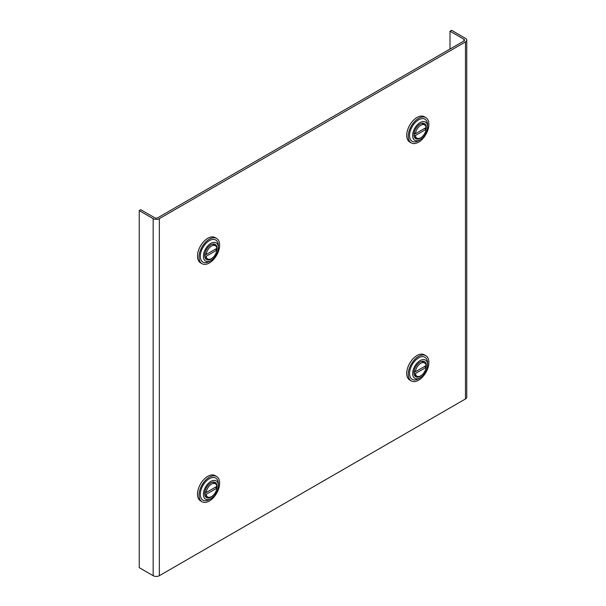 <?xml version="1.0" encoding="UTF-8"?>
<svg xmlns="http://www.w3.org/2000/svg" width="606" height="606" viewBox="0 0 606 606"><rect width="100%" height="100%" fill="white"/><g stroke="black" fill="none" stroke-linecap="round" stroke-linejoin="round"><path stroke-width="0.91" d="M466.756 40.117A4.371 2.522 180 0 0 465.469 38.337L451.561 30.3L450.008 31.194L463.923 39.223A2.189 1.265 180 0 1 464.567 40.117A2.189 1.265 180 0 1 463.923 41.011L157.802 217.751A2.189 1.265 180 0 1 154.712 217.751L140.797 209.721L139.244 210.608L139.244 567.663L153.159 575.7A4.371 2.522 180 0 0 159.348 575.7L465.469 398.96A4.371 2.522 180 0 0 466.756 397.172L466.756 40.117A4.371 2.522 180 0 1 465.469 41.905L159.348 218.645A4.371 2.522 180 0 1 153.159 218.645L139.244 210.608M450.008 31.194L450.008 49.048M216.728 488.966A8.749 5.053 120 0 0 217.069 486.436A8.749 5.053 120 0 0 215.259 482.429A8.749 5.053 120 0 0 208.517 484.777A8.749 5.053 120 0 0 204.699 493.579A8.749 5.053 120 0 0 206.51 497.579A8.749 5.053 120 0 0 212.903 495.587M218.357 485.694A10.567 6.098 120 0 0 210.88 481.376A10.567 6.098 120 0 0 203.411 494.322A10.567 6.098 120 0 0 210.88 498.64A10.567 6.098 120 0 0 218.357 485.694L218.357 483.906A12.756 7.363 120 0 0 209.335 478.702A12.756 7.363 120 0 0 200.321 494.322A12.756 7.363 120 0 0 209.335 499.526L210.88 498.64M202.048 501.738L200.503 500.844A14.574 8.416 -60 0 1 197.48 494.17A14.574 8.416 -60 0 1 203.843 479.505A14.574 8.416 -60 0 1 215.077 475.596L216.622 476.49A14.574 8.416 -60 0 1 219.645 483.164A14.574 8.416 -60 0 1 213.282 497.837A14.574 8.416 -60 0 1 202.048 501.738A14.574 8.416 -60 0 1 199.026 495.064A14.574 8.416 -60 0 1 205.389 480.399A14.574 8.416 -60 0 1 216.622 476.49M206.146 492.557L216.857 486.376A7.651 4.416 120 0 0 215.327 483.739A7.651 4.416 120 0 0 211.502 484.118A7.651 4.416 120 0 0 206.146 492.557L204.866 491.814M204.699 493.511L206.146 494.344A7.651 4.416 120 0 0 207.676 496.988A7.651 4.416 120 0 0 211.502 496.609A7.651 4.416 120 0 0 216.857 488.156L215.312 487.262M205.866 495.943A8.454 4.878 -60 0 1 205.154 495.996M213.206 482.05A8.454 4.878 -60 0 1 213.517 482.694M206.146 494.344L216.857 488.156M204.737 492.776L205.631 492.261M425.965 368.16A8.749 5.053 120 0 0 426.306 365.638A8.749 5.053 120 0 0 424.495 361.63A8.749 5.053 120 0 0 417.754 363.971A8.749 5.053 120 0 0 413.936 372.773A8.749 5.053 120 0 0 415.746 376.78A8.749 5.053 120 0 0 422.14 374.788M427.594 364.888A10.567 6.098 120 0 0 420.117 360.578A10.567 6.098 120 0 0 412.648 373.516A10.567 6.098 120 0 0 420.117 377.833A10.567 6.098 120 0 0 427.594 364.888L427.594 363.108A12.756 7.363 120 0 0 418.572 357.896A12.756 7.363 120 0 0 409.558 373.516A12.756 7.363 120 0 0 418.572 378.727L420.117 377.833M411.285 380.939L409.739 380.045A14.574 8.416 -60 0 1 406.717 373.372A14.574 8.416 -60 0 1 413.08 358.699A14.574 8.416 -60 0 1 424.314 354.798L425.859 355.692A14.574 8.416 -60 0 1 428.881 362.358A14.574 8.416 -60 0 1 422.518 377.03A14.574 8.416 -60 0 1 411.285 380.939A14.574 8.416 -60 0 1 408.27 374.266A14.574 8.416 -60 0 1 414.633 359.593A14.574 8.416 -60 0 1 425.859 355.692M426.094 367.372L415.383 373.554A7.651 4.416 120 0 0 416.913 376.19A7.651 4.416 120 0 0 420.738 375.811A7.651 4.416 120 0 0 426.094 367.372L424.548 366.478M415.383 371.766L426.094 365.585A7.651 4.416 120 0 0 424.564 362.933A7.651 4.416 120 0 0 420.738 363.312A7.651 4.416 120 0 0 415.383 371.766L414.103 371.031M422.443 361.244A8.454 4.878 -60 0 1 422.753 361.888M415.102 375.144A8.454 4.878 -60 0 1 414.39 375.197M415.383 373.554L413.936 372.72M413.974 371.986L414.868 371.47M425.965 130.123A8.749 5.053 120 0 0 426.306 127.601A8.749 5.053 120 0 0 424.495 123.594A8.749 5.053 120 0 0 417.754 125.934A8.749 5.053 120 0 0 413.936 134.737A8.749 5.053 120 0 0 415.746 138.744A8.749 5.053 120 0 0 422.14 136.751M427.594 126.851A10.567 6.098 120 0 0 420.117 122.541A10.567 6.098 120 0 0 412.648 135.479A10.567 6.098 120 0 0 420.117 139.797A10.567 6.098 120 0 0 427.594 126.851L427.594 125.071A12.756 7.363 120 0 0 418.572 119.859A12.756 7.363 120 0 0 409.558 135.479A12.756 7.363 120 0 0 418.572 140.69L420.117 139.797M411.285 142.902L409.739 142.009A14.574 8.416 -60 0 1 406.717 135.335A14.574 8.416 -60 0 1 413.08 120.662A14.574 8.416 -60 0 1 424.314 116.761L425.859 117.655A14.574 8.416 -60 0 1 428.881 124.321A14.574 8.416 -60 0 1 422.518 138.994A14.574 8.416 -60 0 1 411.285 142.902A14.574 8.416 -60 0 1 408.27 136.229A14.574 8.416 -60 0 1 414.633 121.556A14.574 8.416 -60 0 1 425.859 117.655M426.094 129.336L415.383 135.517A7.651 4.416 120 0 0 416.913 138.153A7.651 4.416 120 0 0 420.738 137.774A7.651 4.416 120 0 0 426.094 129.336L424.548 128.442M415.383 133.729L426.094 127.548A7.651 4.416 120 0 0 424.564 124.897A7.651 4.416 120 0 0 420.738 125.275A7.651 4.416 120 0 0 415.383 133.729L414.103 132.994M422.443 123.207A8.454 4.878 -60 0 1 422.753 123.851M415.102 137.107A8.454 4.878 -60 0 1 414.39 137.161M415.383 135.517L413.936 134.684M413.974 133.949L414.868 133.434M216.728 250.929A8.749 5.053 120 0 0 217.069 248.399A8.749 5.053 120 0 0 215.259 244.392A8.749 5.053 120 0 0 208.517 246.74A8.749 5.053 120 0 0 204.699 255.543A8.749 5.053 120 0 0 206.51 259.542A8.749 5.053 120 0 0 212.903 257.55M218.357 247.657A10.567 6.098 120 0 0 210.88 243.339A10.567 6.098 120 0 0 203.411 256.285A10.567 6.098 120 0 0 210.88 260.595A10.567 6.098 120 0 0 218.357 247.657L218.357 245.869A12.756 7.363 120 0 0 209.335 240.665A12.756 7.363 120 0 0 200.321 256.285A12.756 7.363 120 0 0 209.335 261.489L210.88 260.595M202.048 263.701L200.503 262.807A14.574 8.416 -60 0 1 197.48 256.133A14.574 8.416 -60 0 1 203.843 241.468A14.574 8.416 -60 0 1 215.077 237.56L216.622 238.453A14.574 8.416 -60 0 1 219.645 245.127A14.574 8.416 -60 0 1 213.282 259.792A14.574 8.416 -60 0 1 202.048 263.701A14.574 8.416 -60 0 1 199.026 257.027A14.574 8.416 -60 0 1 205.389 242.362A14.574 8.416 -60 0 1 216.622 238.453M206.146 254.52L216.857 248.339A7.651 4.416 120 0 0 215.327 245.703A7.651 4.416 120 0 0 211.502 246.081A7.651 4.416 120 0 0 206.146 254.52L204.866 253.778M204.699 255.467L206.146 256.308A7.651 4.416 120 0 0 207.676 258.951A7.651 4.416 120 0 0 211.502 258.573A7.651 4.416 120 0 0 216.857 250.119L215.312 249.225M205.866 257.906A8.454 4.878 -60 0 1 205.154 257.959M213.206 244.013A8.454 4.878 -60 0 1 213.517 244.657M206.146 256.308L216.857 250.119M204.737 254.74L205.631 254.225M153.159 218.645L153.159 575.7M159.348 218.645L159.348 575.7M465.469 41.905L465.469 398.96M463.923 39.223L463.923 41.011M207.676 496.988L204.942 495.413M215.327 483.739L212.592 482.156M424.564 362.933L421.829 361.358M416.913 376.19L414.178 374.606M424.564 124.897L421.829 123.321M416.913 138.153L414.178 136.57M207.676 258.951L204.942 257.376M215.327 245.703L212.592 244.12"/></g></svg>
